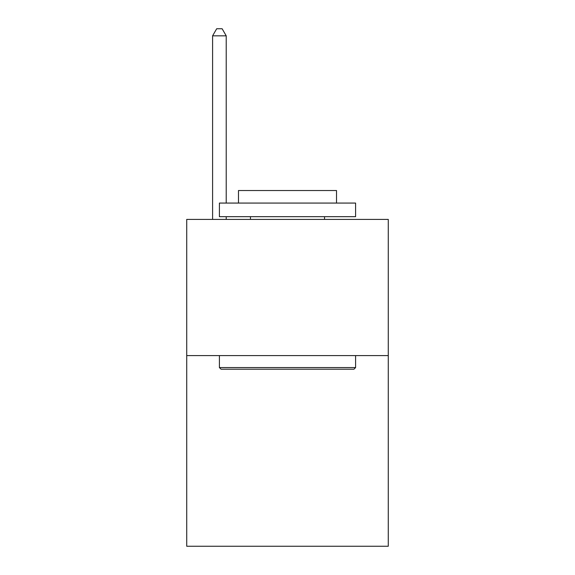 <?xml version="1.0" encoding="UTF-8"?>
<svg xmlns="http://www.w3.org/2000/svg" width="575" height="575" viewBox="0 0 575 575"><rect width="100%" height="100%" fill="white"/><g stroke="black" fill="none" stroke-linecap="round" stroke-linejoin="round"><path stroke-width="0.86" d="M388.276 355.594L388.276 546.25L186.724 546.25L186.724 219.406L388.276 219.406L388.276 355.594L186.724 355.594M221.044 369.207L219.406 367.576L355.594 367.576L353.956 369.207L221.044 369.207M355.594 203.068L355.594 216.682L219.406 216.682L219.406 203.068L355.594 203.068M238.474 203.068L238.474 190.533L336.526 190.533L336.526 203.068M355.594 355.594L355.594 367.576M219.406 355.594L219.406 367.576M324.544 216.682L324.544 219.406M250.456 216.682L250.456 219.406M226.219 203.068L226.219 35.83L212.599 35.83L212.599 219.406M226.219 216.682L226.219 219.406M212.599 35.83L216.682 28.75L222.13 28.75L226.219 35.83"/></g></svg>

